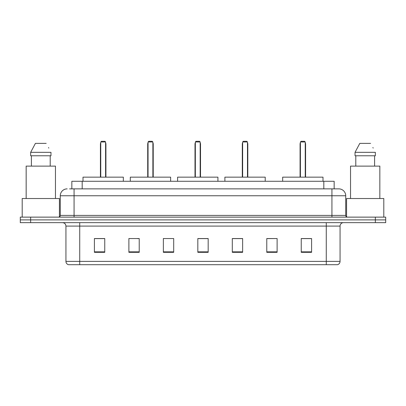 <?xml version="1.0" encoding="UTF-8"?>
<svg xmlns="http://www.w3.org/2000/svg" width="406" height="406" viewBox="0 0 406 406"><rect width="100%" height="100%" fill="white"/><g stroke="black" fill="none" stroke-linecap="round" stroke-linejoin="round"><path stroke-width="0.61" d="M69.599 188.866L74.075 188.866L69.599 188.866L71.842 188.866L71.842 181.284L334.158 181.284L334.158 188.866M67.183 188.866A6.892 6.892 0 0 0 60.286 195.763L60.286 215.408A1.725 1.725 0 0 1 58.566 217.134M345.714 195.763L74.075 195.763L74.075 188.866L338.817 188.866A6.892 6.892 0 0 1 345.714 195.763L345.714 215.408C345.816 216.459 346.389 217.032 347.434 217.134M30.643 217.134L20.3 217.134L20.3 219.89L30.643 219.89L20.3 219.89L20.3 222.65L30.643 222.65L30.643 219.89L375.357 219.89L30.643 219.89L30.643 217.134L375.357 217.134L375.357 219.89L385.7 219.89L375.357 219.89L375.357 222.65L30.643 222.65M375.357 222.65L385.7 222.65L385.7 217.134L375.357 217.134M338.716 188.866L336.401 188.866M340.061 261.393C339.964 263.047 339.137 264.149 337.579 264.702L326.272 264.702L326.272 261.393L340.061 261.393L340.061 226.096A3.446 3.446 0 0 1 343.506 222.65M326.272 264.702L68.421 264.702A3.446 3.446 0 0 1 65.939 261.393L65.939 226.096C65.736 224 64.59 222.853 62.494 222.65M311.585 252.329L311.585 238.54L301.242 238.54L301.242 252.329L311.585 252.329M277.115 252.329L277.115 238.54L266.772 238.54L266.772 252.329L277.115 252.329M242.641 252.329L242.641 238.54L232.303 238.54L232.303 252.329L242.641 252.329M104.758 252.329L104.758 238.54L94.415 238.54L94.415 252.329L104.758 252.329M139.228 252.329L139.228 238.54L128.885 238.54L128.885 252.329L139.228 252.329M173.697 252.329L173.697 238.54L163.359 238.54L163.359 252.329L173.697 252.329M208.171 252.329L208.171 238.54L197.829 238.54L197.829 252.329L208.171 252.329M319.999 264.702L79.728 264.702L79.728 261.393L326.272 261.393L326.272 226.096L65.939 226.096M277.115 238.54L266.772 238.611L277.115 238.54M163.359 238.611L163.735 238.611M137.192 238.611L139.228 238.611M208.171 238.611L197.829 238.611M104.758 238.611L94.415 238.611M242.641 238.611L232.303 238.611M311.585 238.611L301.242 238.611M59.423 216.9L59.423 198.519L22.198 198.519L22.198 217.134M55.46 198.519L55.46 166.115L26.162 166.115L26.162 198.519M50.212 155.772L50.212 166.115L50.212 155.772M30.658 152.326L35.429 143.364L30.658 152.326L30.658 155.772L50.963 155.772L50.963 152.326L30.658 152.326M48.786 148.068L48.512 147.551M31.409 155.772L31.409 166.115M46.193 143.364L35.429 143.364M123.338 181.284L123.338 177.148L83.002 177.148L83.002 181.284M100.759 141.983L101.444 141.298L104.895 141.298L105.585 141.983L100.759 141.983L100.759 177.148M105.585 141.983L105.585 177.148M105.925 177.148L105.925 144.054A2.756 2.756 0 0 0 105.585 142.719M100.414 177.148L100.414 144.054L100.759 144.054M383.802 217.134L383.802 198.519L346.577 198.519L346.577 216.9M379.838 198.519L379.838 166.115L350.54 166.115L350.54 198.519M355.037 152.326L359.807 143.364L355.037 152.326L355.037 155.772L375.342 155.772L375.342 152.326L355.037 152.326M373.165 148.068L372.891 147.551M355.788 155.772L355.788 166.115M374.591 166.115L374.591 155.772M370.571 143.364L359.807 143.364M170.632 181.284L170.632 177.148L130.301 177.148L130.301 181.284M148.053 141.983L148.743 141.298L152.189 141.298L152.879 141.983L148.053 141.983L148.053 177.148M152.879 141.983L152.879 177.148M153.224 177.148L153.224 144.054A2.756 2.756 0 0 0 152.879 142.719M147.708 177.148L147.708 144.054L148.053 144.054M217.926 181.284L217.926 177.148L177.595 177.148L177.595 181.284M195.347 141.983L196.037 141.298L199.483 141.298L200.173 141.983L195.347 141.983L195.347 177.148M200.173 141.983L200.173 177.148M200.518 177.148L200.518 144.054A2.756 2.756 0 0 0 200.173 142.719M195.002 177.148L195.002 144.054L195.347 144.054M265.219 181.284L265.219 177.148L224.888 177.148L224.888 181.284M242.641 141.983L243.331 141.298L246.777 141.298L247.467 141.983L242.641 141.983L242.641 177.148M247.467 141.983L247.467 177.148M247.812 177.148L247.812 144.054A2.756 2.756 0 0 0 247.467 142.719M242.296 177.148L242.296 144.054L242.641 144.054M322.998 181.284L322.998 177.148L282.662 177.148L282.662 181.284M300.415 141.983L301.105 141.298L304.556 141.298L305.241 141.983L300.415 141.983L300.415 177.148M305.241 141.983L305.241 177.148M305.586 177.148L305.586 144.054A2.756 2.756 0 0 0 305.241 142.719M300.075 177.148L300.075 144.054L300.415 144.054M82.185 188.866L82.185 181.284M323.815 188.866L323.815 181.284M74.075 217.134L74.075 195.763L60.286 195.763M60.286 215.408L345.714 215.408M331.925 188.866L331.925 217.134M326.272 222.65L326.272 226.096L340.061 226.096M65.939 261.393L79.728 261.393L79.728 222.65M208.171 251.852L197.829 251.852M173.697 251.852L163.359 251.852M139.228 251.852L128.885 251.852M104.758 251.852L94.415 251.852M242.641 251.852L232.303 251.852M277.115 251.852L266.772 251.852M311.585 251.852L301.242 251.852M105.585 144.054L105.925 144.054M152.879 144.054L153.224 144.054M200.173 144.054L200.518 144.054M247.467 144.054L247.812 144.054M305.241 144.054L305.586 144.054M100.759 142.719A2.756 2.756 0 0 0 100.414 144.054M148.053 142.719A2.756 2.756 0 0 0 147.708 144.054M195.347 142.719A2.756 2.756 0 0 0 195.002 144.054M242.641 142.719A2.756 2.756 0 0 0 242.296 144.054M300.415 142.719A2.756 2.756 0 0 0 300.075 144.054"/></g></svg>
